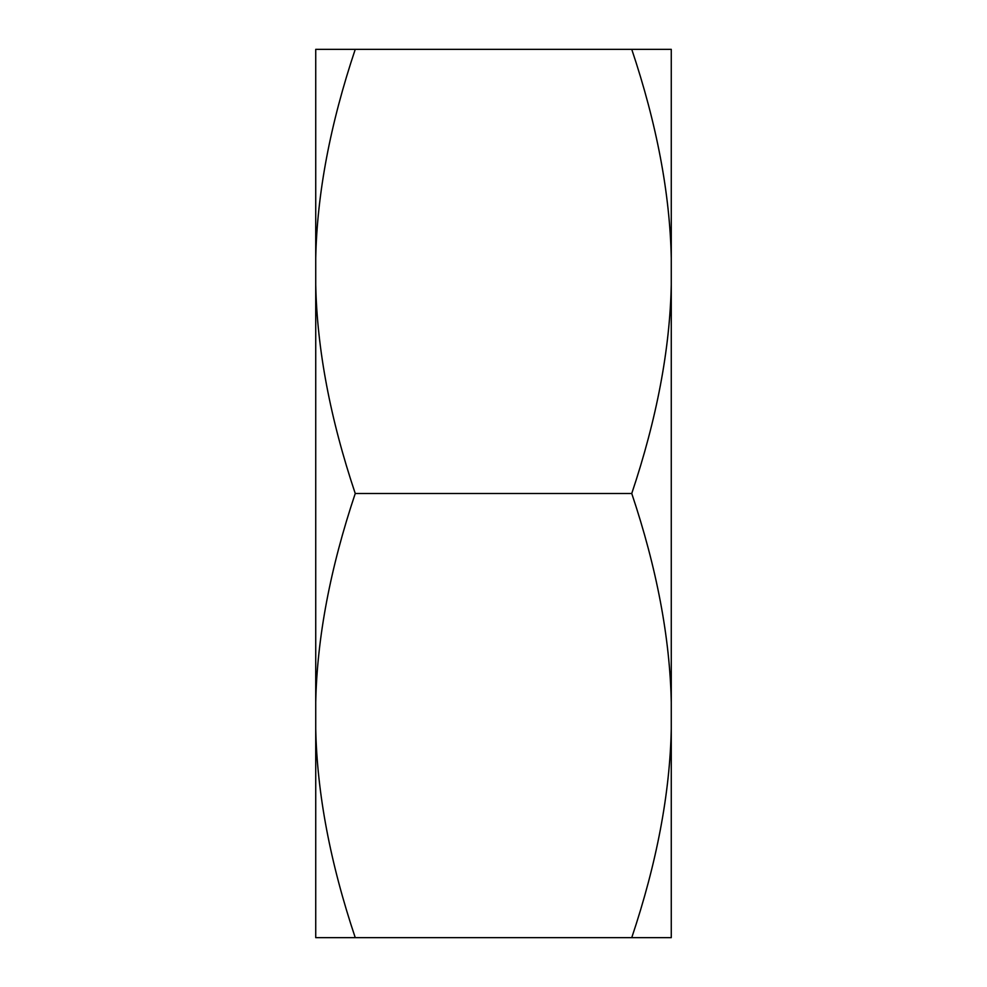 <?xml version="1.0" encoding="UTF-8"?>
<svg xmlns="http://www.w3.org/2000/svg" width="987" height="987" viewBox="0 0 987 987"><rect width="100%" height="100%" fill="white"/><g stroke="black" fill="none" stroke-linecap="round" stroke-linejoin="round"><path stroke-width="1.48" d="M315.729 258.026C317.086 193.501 330.25 123.943 355.246 49.35L315.729 49.35L315.729 937.65L631.754 937.65C656.75 863.057 669.914 793.499 671.271 728.974L671.271 937.65L631.754 937.65M355.246 49.35L671.271 49.35L671.271 728.974M315.729 284.824C317.086 349.349 330.25 418.907 355.246 493.5C330.25 568.093 317.086 637.651 315.729 702.176M671.271 258.026C669.914 193.501 656.75 123.943 631.754 49.35M671.271 702.176C669.914 637.651 656.75 568.093 631.754 493.5C656.75 418.907 669.914 349.349 671.271 284.824M631.754 493.5L355.246 493.5M315.729 728.974C317.086 793.499 330.25 863.057 355.246 937.65"/></g></svg>
